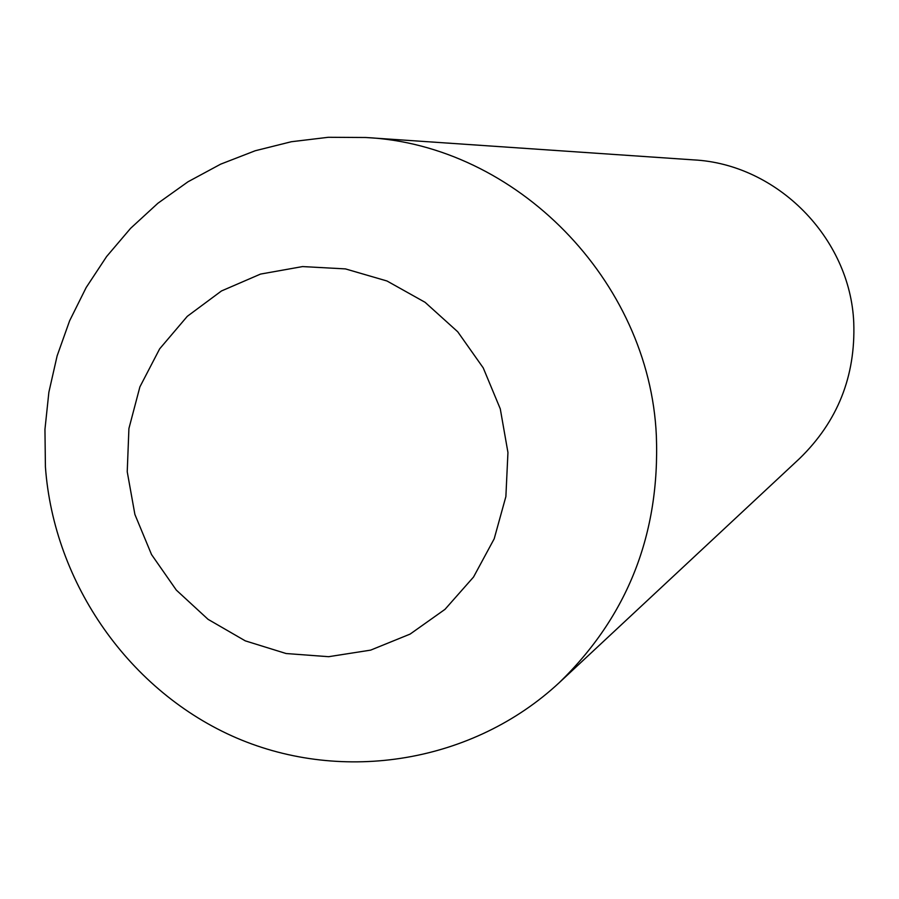 <?xml version="1.0" encoding="UTF-8"?>
<svg xmlns="http://www.w3.org/2000/svg" width="899" height="899" viewBox="0 0 899 899"><rect width="100%" height="100%" fill="white"/><g stroke="black" fill="none" stroke-linecap="round" stroke-linejoin="round"><path stroke-width="1.35" d="M127.231 471.75L134.895 514.453L151.526 554.548L176.316 590.092L208.074 619.344L245.27 640.852L286.107 653.528L328.596 656.697L370.624 650.134L410.101 634.098L445.005 609.342L473.537 577.034L494.192 538.804L505.879 496.574L507.946 452.5L500.282 408.865L483.246 367.916L457.726 331.776L425.081 302.311L386.986 280.994L345.43 268.902L302.558 266.576L260.53 274.083L221.469 290.961L187.295 316.324L159.662 348.834L139.896 386.873L128.917 428.52L127.231 471.75M656.349 435.655C649.528 280.466 515.824 144.773 365.769 137.502L328.326 137.289L291.298 141.739L255.215 150.751L220.637 164.169L188.037 181.755L157.898 203.253L130.625 228.301L106.621 256.518L86.192 287.5L69.628 320.763L57.131 355.847L48.872 392.234L44.95 429.407L45.411 466.851C53.839 583.766 129.827 692.028 236.673 738.012C343.519 783.827 473.189 762.712 559.324 682.599C627.716 616.107 660.057 533.792 656.349 435.655M559.324 682.599L799.548 458.569C837.587 421.564 855.657 376.254 853.758 322.651C850.274 237.92 777.107 164.056 693.489 159.876L365.769 137.502"/></g></svg>
